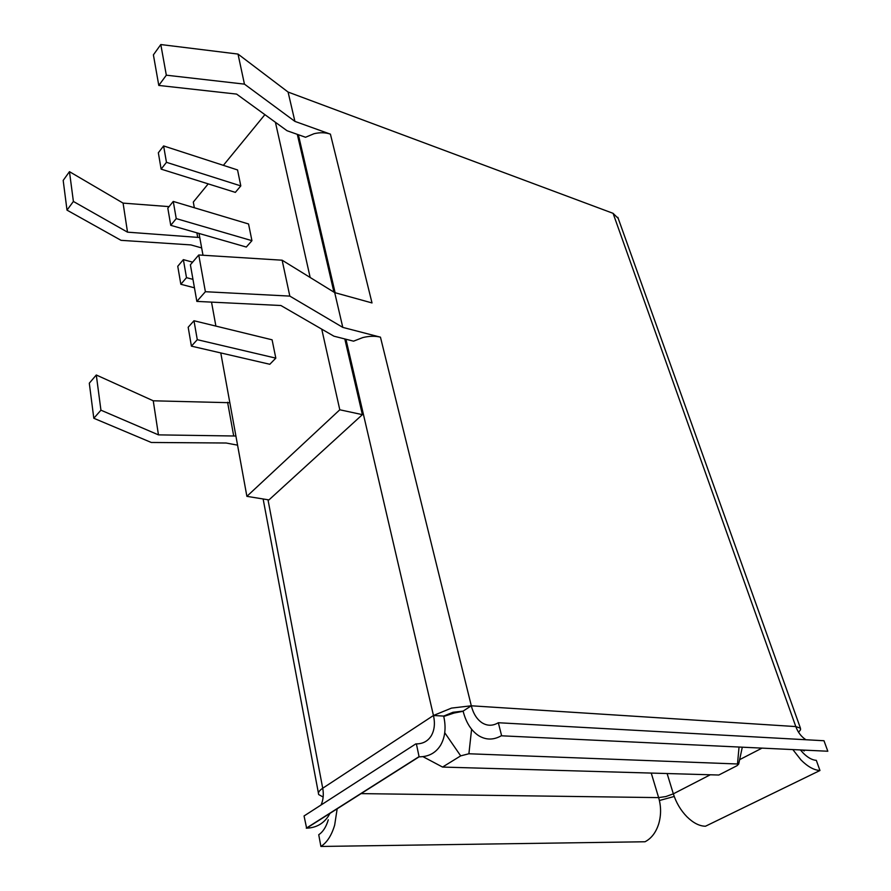 <?xml version="1.0" encoding="UTF-8"?>
<svg xmlns="http://www.w3.org/2000/svg" width="891" height="891" viewBox="0 0 891 891"><rect width="100%" height="100%" fill="white"/><g stroke="black" fill="none" stroke-linecap="round" stroke-linejoin="round"><path stroke-width="1.34" d="M442.56 767.062L460.692 755.869L468.9 753.764L738.695 764.033L737.069 765.67L718.814 775.025L442.56 767.062L422.947 756.648M463.142 711.263L454.054 713.045L443.763 716.442M501.588 735.587L498.325 722.735L497.813 723.035C492.433 726.02 487.199 725.953 482.109 722.835C476.941 719.382 473.333 713.702 471.306 705.795L451.514 708.1L433.46 715.495C435.22 723.459 434.474 730.264 431.199 735.888C427.836 741.178 422.891 743.851 416.387 743.885L419.104 756.827C428.616 756.827 435.788 752.94 440.611 745.188C445.21 737.102 446.235 727.401 443.673 716.074L452.951 712.288L463.097 711.107C465.948 722.345 471.049 730.486 478.4 735.509C485.773 740.12 493.391 740.209 501.254 735.788L827.817 751.236L501.254 735.788M792.968 749.743L801.009 759.967C807.658 766.639 813.984 770.158 819.965 770.503L705.472 826.235C699.424 826.124 693.243 822.961 686.928 816.757C680.679 810.32 676.158 802.68 673.34 793.836L665.922 796.543L658.638 797.612C661.211 806.522 661.211 815.321 658.661 824.019C655.887 832.562 651.343 838.476 645.028 841.761L320.905 846.45C327.019 842.518 331.608 835.402 334.671 825.088L337.166 808.805M804.25 750.946L802.925 750.222M798.581 732.302L800.563 729.751L800.452 728.237L795.808 726.577L471.306 705.795L463.097 711.107M288.083 92.051L294.91 121.388L330.416 134.151C325.415 132.436 319.936 132.291 314 133.728L305.535 137.259L287.047 130.732L236.583 94.09L158.787 85.436L153.397 54.863L160.803 44.55L238.008 54.073L288.083 92.051L613.075 213.328L795.808 726.577C797.924 732.357 801.299 736.746 805.932 739.742M498.325 722.735L823.997 740.744L827.817 751.236M342.79 327.387L289.82 296.102L205.387 291.713L196.844 301.403L280.899 305.513L333.913 336.185L353.538 341.164L362.804 337.578C369.264 335.996 375.144 335.862 380.457 337.166L342.79 327.387L334.704 292.616L372.015 302.94L330.416 134.151M158.787 85.436L166.327 75.189L244.446 84.133L238.008 54.073M294.91 121.388L244.446 84.133M196.844 301.403L190.396 264.783L198.76 254.982L282.135 260.205L334.704 292.616M289.82 296.102L282.135 260.205M198.76 254.982L205.387 291.713M443.673 716.074L433.46 715.495L322.72 788.234C319.134 790.651 317.797 792.756 318.688 794.56L323.155 797.044M321.05 805.019C323.288 800.018 323.845 794.427 322.72 788.234L267.991 499.773M329.948 813.383L328.278 816.29C323.166 823.852 315.949 827.817 306.627 828.173L304.054 815.967L415.841 743.874M418.748 756.827L306.281 828.185M199.762 237.529L127.513 232.161L73.396 201.455L67.003 210.131L121.053 240.336L190.897 244.914L201.656 247.932M235.903 436.022L158.453 434.875L100.939 410.183L93.811 418.269L151.27 442.471L226.136 443.016L237.563 445.155M93.811 418.269L89.3 383.197L96.295 375L153.252 400.794L229.833 402.71M227.584 402.242L233.631 435.588M100.939 410.183L96.295 375M158.453 434.875L153.252 400.794M328.289 819.798C326.162 826.959 322.976 831.938 318.733 834.711L320.905 846.45M329.581 813.617L329.481 814.274M659.407 800.508L674.231 796.476M819.965 770.503L816.323 760.357C812.135 760.079 807.736 757.617 803.114 752.973L800.575 750.111M613.075 213.328L618.243 218.451M264.894 114.649L223.374 165.347M208.204 183.88L193.302 202.068L194.338 207.748M73.396 201.455L69.465 171.662L123.081 203.115L169.078 206.623M69.465 171.662L63.183 180.416L67.003 210.131M160.803 44.55L166.327 75.189M344.806 338.948L362.381 414.649L268.948 499.918L246.885 496.343L339.794 409.782L321.74 329.135M297.304 134.352L333.936 292.137M199.016 233.453L202.992 255.249M211.523 302.116L215.889 326.084M220.779 352.936L246.885 496.343M310.168 277.491L275.419 122.29M193.982 320.749L272.089 339.805L275.82 358.137L269.806 364.274L191.409 346.142L188.179 327.253L193.982 320.749L197.279 339.683L275.82 358.137M173.255 201.433L248.544 223.975L251.93 240.67L246.306 247.041L170.749 225.323L167.82 208.193L173.255 201.433L176.24 218.607L251.93 240.67M163.61 145.935L237.552 169.947L240.804 185.907L235.347 192.378L161.137 169.134L158.342 152.784L163.61 145.935L166.461 162.318L240.804 185.907M197.279 339.683L191.409 346.142M176.24 218.607L170.749 225.323M166.461 162.318L161.137 169.134M192.634 262.166L183.368 259.637L186.497 277.658L192.957 279.362M186.497 277.658L180.828 284.262L177.755 266.275L183.368 259.637M180.828 284.262L194.45 287.804M339.794 409.782L362.381 414.649M196.889 232.841L197.624 236.928M127.513 232.161L123.081 203.115M444.743 732.736L460.692 755.869M468.9 753.764L471.595 729.239M739.029 747.159L737.525 763.654M651.243 773.076L658.638 797.612L361.111 793.614M710.294 774.78L673.34 793.836L667.114 773.533M761.76 748.251L739.641 759.655M471.306 705.795L380.457 337.166M298.374 134.73L335.127 292.727M345.942 339.237L433.46 715.495M738.695 764.033L742.27 747.315M419.104 756.827L306.627 828.173M318.421 793.146L263.135 498.982M800.452 728.237L617.831 217.293"/></g></svg>
